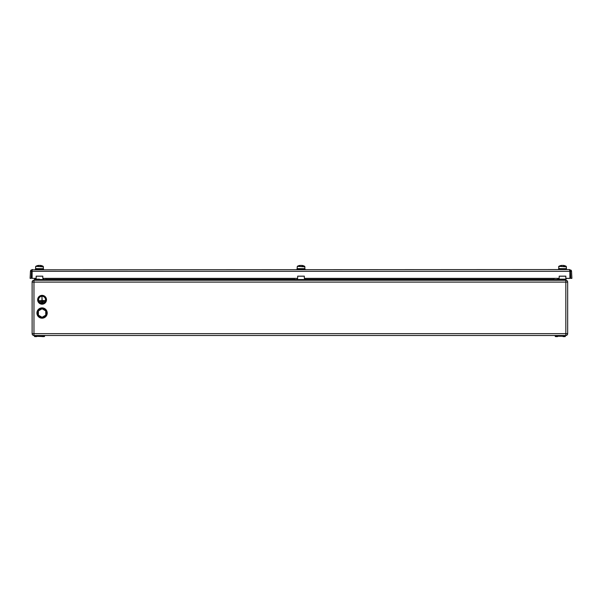 <?xml version="1.0" encoding="UTF-8"?>
<svg xmlns="http://www.w3.org/2000/svg" width="602" height="602" viewBox="0 0 602 602"><rect width="100%" height="100%" fill="white"/><g stroke="black" fill="none" stroke-linecap="round" stroke-linejoin="round"><path stroke-width="0.9" d="M554.314 278.41L554.066 279.328L554.773 280.254M45.481 278.41L45.722 279.328L45.015 280.254M33.968 280.254L565.827 280.254A1.844 1.844 0 0 1 567.663 282.097L567.663 333.658A1.844 1.844 0 0 1 565.827 335.502L33.968 335.502A1.844 1.844 0 0 1 32.124 333.658L32.124 282.097A1.844 1.844 0 0 1 33.968 280.254L33.968 333.658L565.827 333.658L565.827 282.097L32.124 282.097A1.844 1.844 0 0 1 33.968 280.254M44.646 280.254L44.646 279.516L43.171 279.147L43.171 278.41M34.337 280.254L34.705 279.147L39.491 279.147M555.142 280.254L555.142 279.516L565.459 279.516L565.09 279.147L565.459 280.254M565.09 279.147L557.535 279.147M44.646 279.516L34.337 279.516L44.646 279.516M305.048 279.516L294.739 279.516L305.048 279.516L305.048 280.254M294.739 280.254L294.739 279.516M34.337 335.502L34.705 336.608L36.73 336.608M44.646 335.502L44.277 336.608L42.253 336.608M44.646 336.24L34.337 336.24L44.277 336.608M555.142 335.502L555.511 336.608L557.535 336.608M565.459 335.502L565.09 336.608L563.058 336.608M555.142 336.24L565.459 336.24L555.142 336.24M36.91 313.032A5.155 5.155 0 0 0 42.072 318.187A5.155 5.155 0 0 0 47.227 313.032A5.155 5.155 0 0 0 42.072 307.878A5.155 5.155 0 0 0 36.91 313.032A5.155 5.155 0 0 1 42.072 307.878A5.155 5.155 0 0 1 47.227 313.032M32.636 269.809L569.364 269.568L569.876 270.155L569.876 278.41L565.827 278.41L565.827 276.145L559.198 276.145L559.198 278.35L304.319 278.35L304.319 276.145L297.681 276.145L297.681 278.35L42.802 278.35L42.802 276.145L36.173 276.145L36.173 278.35L32.124 278.35L32.124 270.155L32.636 269.568L31.771 270.908A0.737 0.737 0 0 0 31.575 271.374L31.206 278.41L30.1 278.35L30.469 271.314L31.575 271.374M559.198 276.198L565.827 276.198M559.198 278.35L304.319 278.35M297.681 276.198L304.319 276.198M297.681 278.35L42.802 278.35M36.173 276.198L42.802 276.198M36.173 278.35L32.124 278.35M569.876 278.35L565.827 278.35M570.425 271.374L571.531 271.314L571.9 278.35L570.794 278.41L570.425 271.374A0.737 0.737 0 0 0 570.229 270.908L571.035 270.155L569.364 269.809M570.229 270.908L569.695 270.674L569.695 269.568M31.771 270.908L30.965 270.155A1.844 1.844 0 0 0 30.469 271.314M32.305 269.568L30.965 270.155M571.531 271.314A1.844 1.844 0 0 0 571.035 270.155M569.876 270.155L569.289 269.628M32.711 269.628L32.124 270.155M40.349 265.617L40.349 265.392A7.337 5.185 90 0 1 40.432 265.407A7.337 5.185 90 0 1 42.524 266.332L42.652 266.814L35.811 266.332L41.719 266.648M42.652 266.648L43.359 266.648L43.359 268.658L35.623 268.658L35.623 266.648L36.459 266.332L35.811 266.332A7.367 7.367 0 0 1 38.551 265.407A7.337 5.185 90 0 1 38.633 265.392A7.344 5.192 90 0 0 37.414 265.76A7.307 4.643 55.4 0 1 38.197 265.76A7.344 5.192 90 0 1 39.416 265.392A7.337 5.185 90 0 1 41.583 266.332M40.349 265.58A7.344 5.192 90 0 0 39.566 265.392L39.566 265.414A7.337 5.185 90 0 0 39.491 265.407M42.524 266.332L43.171 266.332A7.367 7.367 0 0 0 40.432 265.407L40.432 265.407M43.54 269.568L43.54 269.026L35.443 269.026L35.443 269.568M38.603 299.773A3.469 3.469 0 0 0 42.072 303.242A3.469 3.469 0 0 0 45.541 299.773A3.469 3.469 0 0 0 42.072 296.304A3.469 3.469 0 0 0 38.603 299.773M45.752 299.773A3.68 3.68 0 0 0 42.072 296.094A3.68 3.68 0 0 0 38.385 299.773A3.68 3.68 0 0 0 42.072 303.461A3.68 3.68 0 0 0 45.752 299.773M46.489 299.773A4.417 4.417 0 0 0 42.072 295.356A4.417 4.417 0 0 0 37.648 299.773A4.417 4.417 0 0 0 42.072 304.191A4.417 4.417 0 0 0 46.489 299.773M44.217 301.482L39.92 301.67L44.217 301.482M43.141 302.422L41.004 302.61L43.141 302.422M45.015 300.556L39.122 300.737L41.974 300.556L41.974 296.801L42.163 300.556L45.015 300.556M40.033 316.11L39.559 316.584A4.349 4.349 0 0 0 45.142 316.11A4.349 4.349 0 0 0 45.142 309.962A4.349 4.349 0 0 0 38.995 309.962A4.349 4.349 0 0 0 38.844 315.945L39.175 315.614M39.559 316.584L39.8 315.975M38.385 310.91L42.072 308.781L45.752 310.91L45.752 315.162L42.072 317.284L38.385 315.162L38.385 310.91M35.811 266.332L37.399 266.332M301.858 265.617L301.858 265.392A7.337 5.185 90 0 1 301.941 265.407A7.337 5.185 90 0 1 304.033 266.332L304.16 266.814L297.32 266.332L303.227 266.648M304.16 266.648L304.868 266.648L304.868 268.658L297.132 268.658L297.32 266.332A7.367 7.367 0 0 1 300.059 265.407A7.337 5.185 90 0 1 300.142 265.392A7.344 5.192 90 0 0 298.923 265.76A7.307 4.643 55.4 0 1 299.706 265.76A7.344 5.192 90 0 1 300.925 265.392A7.337 5.185 90 0 1 303.092 266.332M301.858 265.58A7.344 5.192 90 0 0 301.075 265.392L301.075 265.414A7.337 5.185 90 0 0 301 265.407M304.033 266.332L304.68 266.332A7.367 7.367 0 0 0 301.941 265.407L301.941 265.407M305.048 269.568L305.048 269.026L296.952 269.026L296.952 269.568M297.32 266.332L298.908 266.332M563.367 265.617L563.367 265.392A7.337 5.185 90 0 1 563.449 265.407A7.337 5.185 90 0 1 565.541 266.332L565.669 266.814L558.829 266.332L564.736 266.648M559.476 266.332L558.829 266.332A7.367 7.367 0 0 1 561.568 265.407A7.337 5.185 90 0 1 561.651 265.392A7.344 5.192 90 0 0 560.432 265.76A7.307 4.643 55.4 0 1 561.214 265.76A7.344 5.192 90 0 1 562.434 265.392A7.337 5.185 90 0 1 564.601 266.332M563.367 265.58A7.344 5.192 90 0 0 562.584 265.392L562.584 265.414A7.337 5.185 90 0 0 562.509 265.407M560.417 266.332L558.641 266.648L559.01 269.026L558.641 268.658L566.377 268.658L566.377 266.648L565.541 266.332L566.189 266.332A7.367 7.367 0 0 0 563.449 265.407L563.449 265.407M566.557 269.568L566.557 269.026L558.46 269.026L558.46 269.568M566.189 278.41L566.189 279.147L558.829 279.147L558.829 278.41M45.722 279.328L294.792 279.328M304.996 279.328L554.066 279.328M565.827 282.097L565.827 280.254A1.844 1.844 0 0 1 567.663 282.097L565.827 282.097M33.968 335.502A1.844 1.844 0 0 1 32.124 333.658L33.968 333.658L33.968 335.502M567.663 333.658A1.844 1.844 0 0 1 565.827 335.502L565.827 333.658L567.663 333.658M37.279 313.032A4.786 4.786 0 0 0 42.072 317.818A4.786 4.786 0 0 0 46.858 313.032A4.786 4.786 0 0 0 42.072 308.247A4.786 4.786 0 0 0 37.279 313.032M32.124 271.314L569.876 271.314M566.189 266.332L565.669 266.648M35.811 278.41L35.811 279.147M304.68 278.41L304.68 279.147M297.32 278.41L297.32 279.147"/></g></svg>
